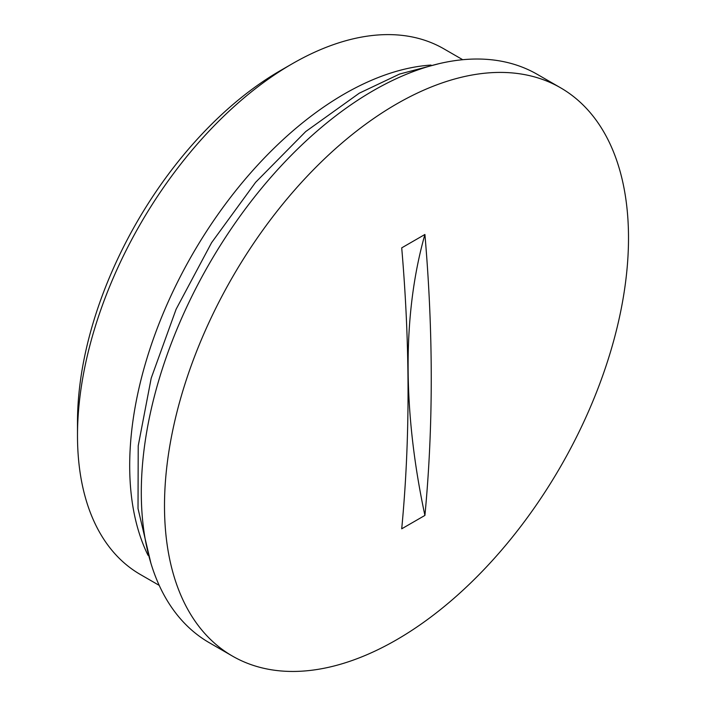 <?xml version="1.0" encoding="UTF-8"?>
<svg xmlns="http://www.w3.org/2000/svg" width="706" height="706" viewBox="0 0 706 706"><rect width="100%" height="100%" fill="white"/><g stroke="black" fill="none" stroke-linecap="round" stroke-linejoin="round"><path stroke-width="1.06" d="M560.555 87.782L537.354 74.395A328.105 189.437 120 0 0 284.518 162.292A328.105 189.437 120 0 0 141.297 492.488A328.105 189.437 120 0 0 209.25 642.689L232.45 656.086A328.105 189.437 120 0 0 560.555 466.648A328.105 189.437 120 0 0 560.555 87.782A328.105 189.437 120 0 0 307.719 175.688A328.105 189.437 120 0 0 164.498 505.884A328.105 189.437 120 0 0 232.45 656.086M424.915 515.415L401.714 528.812A1656.858 956.586 -120 0 0 401.714 247.859L424.915 234.471A1656.858 956.586 60 0 1 424.915 515.415A634.429 366.29 60 0 1 424.915 234.471M292.099 63.858L280.494 70.547A287.095 165.751 120 0 0 77.492 422.162L77.492 435.558A303.501 175.229 -60 0 1 292.099 63.858A303.501 175.229 -60 0 1 443.845 48.82L462.712 59.71M159.221 585.389L140.353 574.499A303.501 175.229 -60 0 1 77.492 435.558M431.013 65.058A303.501 175.229 120 0 0 129.692 465.695A303.501 175.229 120 0 0 147.995 555.26M150.899 563.229L138.014 508.549L138.226 445.786L151.208 378.151L176.129 309.193L211.597 242.661L255.581 182.351L305.707 131.572L359.301 93.174L399.631 74.042L439.361 63.593"/></g></svg>
